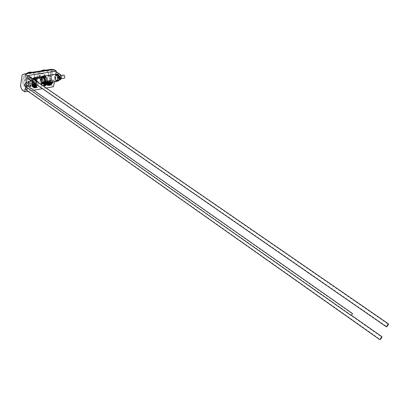 <?xml version="1.0" encoding="UTF-8"?>
<svg xmlns="http://www.w3.org/2000/svg" width="409" height="409" viewBox="0 0 409 409"><rect width="100%" height="100%" fill="white"/><g stroke="black" fill="none" stroke-linecap="round" stroke-linejoin="round"><path stroke-width="0.31" stroke-dasharray="2.04 1.53" d="M46.227 70.578L46.933 70.936L40.767 71.902L41.646 71.294M22.219 90.082L51.069 85.036L49.346 81.36L51.253 70.261L47.02 70.992C49.775 74.203 49.116 77.899 45.051 82.091C42.802 83.773 40.757 84.121 38.921 83.134L38.727 83.001C36.002 79.796 36.682 76.094 40.767 71.902L33.318 73.201C36.13 76.473 35.476 80.215 31.355 84.418L24.729 85.312C21.953 82.04 22.633 78.298 26.774 74.09L27.674 73.467M49.346 81.36L31.355 84.418C29.044 86.135 26.928 86.493 25.01 85.496L20.45 86.273M46.365 70.558L46.483 70.634C52.05 74.131 43.349 86.728 38.195 82.633C36.815 81.565 36.278 79.893 36.59 77.618C37.05 75.174 38.277 73.139 40.271 71.509M39.571 77.132C41.457 73.18 43.334 72.495 45.2 75.067C45.241 77.49 44.126 79.101 41.861 79.893C40.189 79.985 39.422 79.07 39.571 77.132M41.524 77.531C42.147 75.721 43.129 75.031 44.469 75.46L44.954 76.268C44.98 77.746 44.3 78.733 42.914 79.213L42.004 79.034L41.524 77.531M41.6 77.582C42.224 75.772 43.206 75.082 44.545 75.512C45.312 77.828 44.489 79.019 42.081 79.085L41.6 77.582M32.894 84.019L34.596 83.702C35.327 84.965 34.893 85.992 33.293 86.79L32.858 86.785M32.725 83.763L34.336 83.523C35.072 84.786 34.637 85.813 33.037 86.611L32.398 86.539M46.652 84.387L46.355 84.254C45.757 82.378 46.427 81.411 48.374 81.345L48.753 82.562L46.703 84.397M48.497 82.388C47.981 83.86 47.183 84.423 46.099 84.075C45.496 82.204 46.171 81.233 48.119 81.171L48.497 82.388M51.253 70.261L53.778 69.402M55.711 74.254L54.377 81.872M51.069 85.036L53.528 86.708M44.443 83.012L44.463 83.007C45.036 83.947 44.791 84.295 43.727 84.06L44.32 83.083M49.786 82.097L49.806 82.097C50.368 83.022 50.128 83.37 49.075 83.15L49.678 82.168M50.844 75.946L50.854 75.941C51.437 76.872 51.191 77.224 50.133 77.004L50.731 76.018M45.486 76.82L45.496 76.82C46.084 77.761 45.844 78.114 44.765 77.879L45.486 76.82M31.529 79.101L31.539 79.101C32.153 80.072 31.907 80.425 30.793 80.154L31.529 79.101M37.076 78.196L37.086 78.196C37.694 79.157 37.444 79.504 36.345 79.249L37.076 78.196M36.35 85.501L35.332 85.491L36.064 84.443L36.524 84.663M37.965 81.406L37.664 82.01L37.899 81.452M51.662 79.111L51.36 79.709L51.595 79.152M43.477 80.486L43.093 81.048L43.477 80.486M29.095 83.324L29.499 82.828L29.76 83.211M25.516 86.493L26.145 82.403M46.161 88.017L42.418 88.681M33.727 90.225L27.96 91.248M22.183 74.806L33.155 73.093L32.418 72.73M46.657 84.142L46.064 83.733L46.386 84.182L48.4 83.334L49.77 84.264L49.985 83.027L50.149 83.605L49.111 85.103L48.528 85.128M46.064 83.733L46.12 83.416M46.14 83.283L46.319 82.245L47.5 83.053M50.026 82.776L48.328 81.391L46.319 82.245M48.656 81.846L48.4 83.334M32.567 86.58L34.632 85.701L36.002 86.657L36.207 85.415M36.248 85.149L34.545 83.743L32.914 84.049M34.877 84.193L34.632 85.701M27.694 79.857C28.333 78.001 29.351 77.301 30.747 77.761C31.524 80.138 30.675 81.34 28.19 81.365L27.694 79.857M27.618 79.806C28.257 77.95 29.274 77.25 30.67 77.71L31.171 78.574C31.176 80.057 30.481 81.033 29.085 81.509L28.114 81.309L27.618 79.806M25.629 79.402C27.592 75.333 29.53 74.658 31.452 77.388C31.462 79.816 30.327 81.417 28.042 82.194C26.304 82.296 25.501 81.365 25.629 79.402M32.582 72.705L32.781 72.833C38.507 76.503 29.499 89.213 24.197 84.934C22.802 83.84 22.255 82.163 22.541 79.903C22.986 77.424 24.233 75.348 26.273 73.686M48.088 84.515L48.574 84.648L49.233 82.838M50 82.715L49.699 82.321L47.812 82.996M48.63 85.22L49.77 84.264M48.916 84.883L49.658 83.119C48.533 83.155 48.144 83.717 48.492 84.796L48.916 84.883M48.886 85.046C50.292 83.963 50.353 83.257 49.075 82.925L48.114 84.31L48.886 85.046M49.607 82.817L49.3 82.822M49.09 84.995L50.062 83.773L49.249 83.196L48.431 84.377L49.09 84.995M48.783 85.302L49.366 85.276L50.409 83.779L50.22 83.196M49.346 85.174L50.322 83.947L49.504 83.37L48.686 84.551L49.346 85.174M50.021 85.22L50.593 84.377M48.022 83.083L47.94 83.574L48.022 83.083L49.78 84.285M48.047 82.961L49.806 84.157M48.15 82.94L49.913 84.142M48.129 83.068L49.796 84.203M48.068 83.426L49.637 84.499M48.047 83.554L49.714 84.694M47.94 83.574L49.699 84.775M47.96 83.446L49.658 84.607M34.244 86.897L34.77 87.045L35.476 86.58L35.762 85.757L35.425 85.21M35.992 84.755L34.244 85.046M34.806 87.638L36.002 86.657M35.113 87.286L36.007 86.498L35.864 85.501C34.709 85.522 34.305 86.084 34.658 87.194L35.113 87.286M35.087 87.454C36.529 86.34 36.58 85.624 35.24 85.302L34.269 86.662L35.087 87.454M34.688 87.531L35.322 87.506L36.37 86.038L36.176 85.404M35.281 87.408L36.278 86.197L35.419 85.578L34.591 86.739L35.281 87.408M34.949 87.71L35.578 87.69L36.631 86.212L36.437 85.583M35.542 87.587L36.534 86.376L35.675 85.757L34.852 86.918L35.542 87.587M36.268 87.608L36.795 86.851M34.208 85.461L34.126 85.956L34.208 85.461L35.972 86.688M34.228 85.333L35.992 86.555M34.336 85.312L36.099 86.534M34.315 85.44L35.982 86.601M34.259 85.808L35.823 86.897M34.238 85.936L35.905 87.097M34.126 85.956L35.89 87.178M34.146 85.824L35.844 87.005M28.364 82.787L28.599 82.219L28.165 82.454L28.364 82.787M29.612 83.237L29.428 82.869L29.116 83.318M42.342 80.445L42.572 79.888L42.147 80.144L42.342 80.445M43.41 80.527L43.175 81.084L43.487 80.481M50.522 79.075L50.752 78.523L50.327 78.789L50.522 79.075M36.825 81.371L37.061 80.808L36.631 81.054L36.825 81.371M28.456 85.333L28.901 84.274L28.083 84.714L28.456 85.333M30.138 85.593L29.857 85.992M33.983 84.392L34.422 83.339L33.615 83.794L33.983 84.392M36.309 84.699L35.941 84.52L35.363 85.353L36.227 85.276M34.985 78.16L35.425 77.097L34.617 77.546L34.985 78.16M36.953 78.272L36.508 79.336L37.086 78.196M29.438 79.065L29.883 77.996L29.07 78.431L29.438 79.065M31.406 79.177L30.961 80.246L31.539 79.101M43.39 76.79L43.824 75.737L43.027 76.212L43.39 76.79M45.363 76.897L44.924 77.95L45.496 76.82M48.748 75.916L49.182 74.867L48.385 75.358L48.748 75.916M47.7 82.051L48.134 81.013L47.342 81.503L47.7 82.051M42.357 82.961L42.797 81.918L41.994 82.398L42.357 82.961M33.139 85.91L32.684 85.824C32.331 84.709 32.73 84.147 33.891 84.131L34.034 85.123L33.139 85.91M33.395 86.089L34.29 85.302L34.146 84.31C32.991 84.326 32.587 84.888 32.94 86.002L33.395 86.089M33.742 83.983L33.773 83.978C35.997 83.911 33.149 87.904 32.5 85.762L33.742 83.983M33.579 84.085L32.541 85.573L32.776 85.972L33.579 85.951L34.208 85.236L34.238 84.397L33.579 84.085M33.134 85.982L32.654 85.885C32.28 84.709 32.705 84.111 33.932 84.096L34.085 85.149L33.134 85.982M46.948 83.533L46.524 83.451C46.176 82.367 46.565 81.81 47.684 81.774L46.948 83.533M47.204 83.712L47.945 81.948C46.82 81.984 46.432 82.546 46.779 83.625L47.204 83.712M47.567 81.631L47.597 81.631C49.719 81.555 47.004 85.461 46.355 83.416L47.567 81.631M47.403 81.734L46.386 83.226L46.616 83.6L47.383 83.574L47.996 82.858L48.027 82.035L47.403 81.734M46.943 83.605L46.493 83.513C46.125 82.367 46.534 81.774 47.725 81.739L47.873 82.776L46.943 83.605M28.487 76.304C27.449 76.974 27.198 77.71 27.74 78.518C29.223 78.502 29.724 77.787 29.259 76.371L28.487 76.304M28.492 76.549L27.904 78.288C29.07 78.277 29.463 77.715 29.095 76.601L28.492 76.549M26.718 87.669C25.69 88.329 25.44 89.055 25.966 89.842C27.429 89.837 27.94 89.131 27.495 87.73L26.718 87.669M26.723 87.904L26.13 89.617C27.28 89.612 27.679 89.06 27.331 87.955L26.723 87.904M35.077 85.011C33.252 84.458 32.388 82.802 32.48 80.036L33.441 78.252L34.162 78.032L41.922 76.769L43.339 77.465M42.495 83.64C40.844 82.858 40.087 81.233 40.23 78.758L41.202 76.989L42.689 76.647L44.106 77.342M36.82 81.585L36.248 84.407M36.437 81.319L36.048 84.269M34.913 85.062C33.001 84.668 32.081 83.012 32.142 80.092L33.109 78.308L33.824 78.088L35.246 78.794M35.578 78.738L33.656 78.114L33.497 78.426L34.837 79.116M42.822 83.584C41.171 82.802 40.414 81.176 40.557 78.702L41.534 76.938L42.25 76.718L43.666 77.413M34.55 84.694C32.832 84.418 31.999 82.966 32.04 80.328L32.889 78.758L34.816 79.239L33.201 78.615M35.67 80.788L35.537 83.917L35.66 80.783M32.807 78.814L32.035 80.328L32.316 82.782M58.139 75.041L56.887 74.336L58.39 75.052M44.433 77.286L43.017 76.59L56.887 74.336L58.303 75.016M57.066 81.192C55.343 80.517 54.555 78.911 54.699 76.371L55.69 74.632L56.411 74.412L57.827 75.092M43.61 83.554C41.769 83.042 40.895 81.401 40.992 78.63L41.969 76.866L42.689 76.647L55.69 74.632M58.436 75.241L57.102 74.576L57.035 74.049L57.117 74.714L58.451 75.184M33.497 78.426L33.61 79.259L34.693 80.011M41.984 83.727L42.408 82.27L44.494 83.37M48.743 82.838L46.294 81.616L45.609 84.576L44.801 85.164L45.609 84.576M50.097 82.603L49.238 82.817M48.594 84.055L49.024 84.576L48.431 83.942L49.285 81.105L51.733 82.321M52.603 82.281L53.104 80.461L55.552 81.667M44.76 83.211L42.311 81.994L41.79 83.763M56.35 74.959L56.135 75.062C57.971 77.286 58.139 79.336 56.646 81.217L54.913 81.12L53.001 80.184L51.774 84.096L49.024 84.576M49.632 83.543L50.195 82.199C49.341 82.229 49.044 82.659 49.31 83.482L49.632 83.543M48.855 84.464L51.606 83.983M52.766 82.148L52.812 81.882L51.099 81.769L49.187 80.834L48.431 83.942M41.728 85.246L42.168 85.767L44.801 85.164M42.168 85.767L42.751 85.665M44.53 85.358L44.964 85.282M49.218 83.226L49.269 82.915L48.845 82.991C49.31 81.907 49.934 81.509 50.726 81.79C51.207 83.288 50.67 84.065 49.111 84.121L48.794 83.298L49.249 83.436C50.45 83.651 50.747 83.221 50.138 82.153L49.269 82.92M43.819 84.157L43.921 83.835L43.487 83.911M43.63 83.554L45.394 82.705C45.92 84.09 45.419 84.893 43.886 85.113M51.099 81.769L54.913 81.12M41.984 82.582L45.869 81.923L46.191 81.34L48.104 82.286L49.821 82.393L49.775 82.659M44.223 82.945L48.104 82.286M44.295 84.469L44.862 83.114C43.993 83.139 43.697 83.569 43.962 84.402L44.295 84.469M45.869 81.923L45.44 84.458M41.999 85.655L41.565 85.128M44.387 84.53L44.954 83.18L44.627 83.114L43.901 84.244L44.387 84.53M43.845 84.039L44.796 83.063C45.414 84.152 45.118 84.581 43.896 84.351L43.794 84.346M49.724 83.61L50.292 82.265L49.97 82.204L49.249 83.329L49.724 83.61M52.812 81.882L51.636 82.153M57.204 75.389L58.288 76.11L58.421 75.368C62.153 80.368 55.041 83.022 55.614 76.437L57.117 74.714L57.204 75.389L58.288 76.11M57.061 74.055L57.5 75.343M58.584 76.064L58.686 75.486M33.272 79.136L33.61 79.259M33.298 79.31L34.566 80.031M45.379 77.132L45.128 76.621M52.827 81.872L52.449 82.199M35.077 78.819L33.18 78.211M58.037 78.063L57.797 78.492C56.999 78.354 56.81 77.828 57.214 76.918L58.037 78.063M43.763 83.487C42.015 82.838 41.197 81.202 41.319 78.579L42.296 76.81M57.25 81.11C55.598 80.348 54.857 78.753 55.016 76.319L56.007 74.581M57.904 81.12C55.987 80.752 55.077 79.142 55.174 76.294L56.161 74.556M59.315 76.57L59.622 78.185M58.421 78.405L57.914 78.191L58.421 78.405M58.671 76.994L58.17 76.749L58.671 76.994M58.334 77.833L57.981 77.828L58.579 78.088L58.369 77.091L58.748 77.153L58.518 78.375M58.732 77.229L58.093 77.122L58.472 77.056M57.444 77.229L57.669 78.15L57.444 77.229M58.579 78.088L58.323 77.915M58.487 76.979L58.748 77.153M36.237 81.181L35.941 84.198M32.255 82.792L31.979 80.118L32.577 78.661M56.115 71.969L52.51 69.602M59.269 79.919L49.729 80.174L26.8 83.835L50.404 80.062L49.729 80.174L51.524 69.755M59.663 78.191L59.494 76.217C60.593 76.406 60.864 77.132 60.302 78.39L59.765 78.395L60.113 77.894L59.678 76.718L59.74 77.884L59.663 76.672L60.128 77.935L59.668 78.175M59.959 77.807L59.704 76.181C60.803 76.371 61.074 77.097 60.506 78.354L59.975 78.359L60.322 77.858L59.888 76.682L59.75 77.843M50.404 80.062L59.913 79.908M51.217 80.011L53.006 69.658L56.151 71.749M39.284 76.682C40.194 74.034 41.636 73.022 43.599 73.651C46.018 75.174 42.229 80.655 39.985 78.881L39.284 76.682M45.966 70.338L40.772 71.14M32.168 72.48L28.748 73.012C27.03 73.467 25.936 74.658 25.476 76.595L24.744 81.355L25.511 83.687L27.035 83.998M25.476 76.595L25.235 76.432L24.504 81.187L24.744 81.355M39.044 76.519C39.959 73.871 41.396 72.863 43.359 73.492C45.777 75.016 41.994 80.496 39.75 78.717L39.044 76.519M25.235 76.432C25.701 74.494 26.789 73.303 28.507 72.848L31.805 72.337M41.191 70.88L45.619 70.195M26.8 83.835L25.271 83.523L24.504 81.187M59.556 78.001L59.366 76.723L59.837 77.986L59.556 78.001M63.165 75.087L62.669 75.946L63.778 78.323M61.181 77.991L60.69 78.845C59.09 78.574 58.697 77.521 59.52 75.691C60.614 75.517 61.166 76.284 61.181 77.991M59.75 77.035L60.297 77.787L59.913 76.754L59.75 77.035M59.228 77.122L59.775 77.874L59.392 76.841L59.228 77.122M59.975 77.603C59.484 75.312 58.86 78.819 59.975 77.603M44.121 83.482L44.985 82.894L45.511 83.001C45.941 84.305 45.471 84.99 44.1 85.057M44.479 85.323C45.808 84.745 46.186 83.922 45.614 82.853L43.957 83.508M44.024 83.825L45.021 83.252C45.281 84.06 44.99 84.479 44.146 84.505L43.968 84.131M45.205 85.046L44.755 84.801L45.194 85.103M45.88 83.963L46.319 84.259M45.307 84.433L44.872 84.136L45.435 83.712M44.872 84.136L44.755 84.801M42.756 82.01L42.766 82.01C43.231 82.756 43.037 83.037 42.183 82.843L42.756 82.01L43.196 81.999C43.456 82.812 43.165 83.226 42.321 83.252L42.158 82.981L42.889 81.933M44.182 84.28L44.233 83.973M46.595 84.648L45.435 85.747M49.53 83.354L49.371 82.904L50.353 82.332C50.614 83.134 50.327 83.554 49.489 83.584L49.32 83.211L49.146 83.421L49.586 83.053M48.216 81.033L48.533 81.094C48.789 81.897 48.502 82.311 47.669 82.342L48.216 81.033M50.665 84.034L50.102 83.876L50.537 84.172L50.629 83.656M50.655 83.508L50.215 83.211L50.772 82.792L51.207 83.093M50.215 83.211L50.102 83.876M51.212 83.088L50.772 82.792M51.652 83.339L51.217 83.042M48.098 81.105L48.114 81.1C48.569 81.841 48.374 82.122 47.531 81.938L48.231 81.028M51.928 83.697L51.345 84.556M50.425 84.781L50.292 83.226M49.203 83.114L50.333 81.984L50.844 82.081C51.263 83.395 50.793 84.075 49.428 84.121L49.008 83.446L49.331 84.269C50.885 84.213 51.422 83.436 50.941 81.938C50.154 81.657 49.525 82.056 49.06 83.139L49.203 83.114M50.491 84.668L50.465 83.354M58.385 80.527C61.248 78.134 56.227 71.555 55.281 76.457C55.149 78.707 55.844 80.149 57.367 80.783M55.327 76.483C55.363 79.504 56.345 80.854 58.262 80.537C60.43 79.29 58.272 73.462 56.197 74.954L55.327 76.483M55.276 76.493L56.14 74.965C58.216 73.472 60.379 79.3 58.211 80.542C56.294 80.864 55.312 79.51 55.276 76.493M34.729 84.648L35.373 84.443L36.207 82.899C36.14 79.806 35.154 78.405 33.252 78.702C31.815 81.279 32.311 83.262 34.724 84.648M34.699 84.658C32.26 83.298 31.759 81.314 33.195 78.712C35.102 78.416 36.084 79.811 36.15 82.909L35.317 84.453L34.704 84.658M36.197 82.94C34.315 85.634 33.017 84.74 32.301 80.246C34.177 77.531 35.476 78.431 36.197 82.94M41.197 78.814C41.258 81.887 42.245 83.262 44.157 82.945C46.314 81.688 44.116 75.752 42.055 77.265L41.197 78.814M45.041 81.442C43.15 84.116 41.851 83.231 41.156 78.789C43.042 76.094 44.341 76.979 45.041 81.442M41.253 78.809C41.314 81.877 42.301 83.252 44.213 82.935L45.051 81.401C45 78.339 44.019 76.958 42.107 77.255L41.253 78.809M44.673 81.468L43.829 83.001C41.917 83.318 40.931 81.943 40.869 78.871L41.728 77.316C43.635 77.02 44.617 78.405 44.673 81.468M40.828 78.84C41.524 83.288 42.822 84.172 44.714 81.498C44.014 77.035 42.715 76.151 40.828 78.84M40.818 78.881L41.672 77.327C43.732 75.813 45.931 81.754 43.778 83.012C41.861 83.329 40.874 81.948 40.818 78.881M33.84 82.229L34.157 82.25L33.707 81.033L33.84 82.229M33.809 82.429L34.238 82.46C34.632 81.519 34.433 80.972 33.63 80.824L33.809 82.429M44.182 83.191L48.063 82.526M51.059 82.015L54.872 81.36M48.86 81.417L52.679 80.767M49.019 81.585L52.838 80.936M42.147 82.756L46.028 82.097M49.76 81.135L53.579 80.486M42.884 82.301L46.769 81.642M49.765 80.864L53.584 80.22M42.889 82.03L46.769 81.376M57.388 74.469L58.748 75.133M52.71 69.704L50.92 80.057M51.335 69.305L49.494 80.016M26.493 87.327L26.876 87.398L27.505 85.87M26.907 87.194L27.388 86.064L26.611 87.132L26.907 87.194M28.313 81.708L28.037 81.754L28.359 83.441M28.252 83.165L28.569 83.185L28.119 81.964L28.252 83.165M47.02 70.992L46.483 70.634M38.727 83.001L38.195 82.633M44.954 76.268L45.2 75.067M42.914 79.213L41.861 79.893M34.596 83.702L34.336 83.523M48.374 81.345L48.119 81.171M46.355 84.254L46.099 84.075M31.171 78.574L31.452 77.388M29.085 81.509L28.042 82.194M33.318 73.201L32.781 72.833M24.729 85.312L24.197 84.934M46.386 84.182L46.657 84.366M48.328 81.391L49.699 82.321M48.15 84.561L48.492 84.796M49.315 82.884L49.658 83.119M48.165 83.083L49.924 84.285M47.925 83.431L49.683 84.632M34.545 83.743L35.92 84.699M34.315 86.959L34.658 87.194M35.522 85.261L35.864 85.501M34.356 85.461L36.12 86.682M34.105 85.808L35.869 87.035M29.576 82.899L28.599 82.219M29.1 83.37L28.216 82.756M43.548 80.553L42.572 79.888M43.175 81.084L42.204 80.42M51.723 79.182L50.752 78.523M51.36 79.709L50.389 79.049M38.037 81.478L37.061 80.808M37.664 82.01L36.687 81.34M28.339 84.361L28.083 84.714M30.506 85.394L28.901 84.274M29.964 86.524L28.18 85.276M33.881 83.416L33.615 83.794M36.207 84.571L34.422 83.339M35.496 85.573L33.717 84.336M34.872 77.183L34.617 77.546M37.219 78.323L35.425 77.097M36.508 79.336L34.719 78.104M29.31 78.088L29.07 78.431M31.677 79.234L29.883 77.996M30.961 80.246L29.167 79.009M43.298 75.813L43.027 76.212M45.614 76.948L43.824 75.737M44.924 77.95L43.134 76.739M48.671 74.939L48.385 75.358M50.967 76.069L49.182 74.867M50.287 77.071L48.497 75.864M47.633 81.079L47.342 81.503M49.913 82.219L48.134 81.013M49.228 83.211L47.449 81.999M42.28 81.989L41.994 82.398M44.576 83.134L42.797 81.918M43.881 84.131L42.101 82.909M32.684 85.824L32.94 86.002M33.891 84.131L34.146 84.31M46.524 83.451L46.779 83.625M47.684 81.774L47.945 81.948M27.904 78.288L386.663 326.566M29.095 76.601L388.289 324.209M27.495 87.73L351.469 315.329M26.13 89.617L380.119 339.388M27.331 87.955L381.73 337.057M36.595 84.653L40.343 84.009M33.441 78.252L41.202 76.989M35.261 78.911C37.838 83.41 35.522 86.897 33.144 83.446C32.27 78.671 32.976 77.158 35.261 78.911M43.359 77.587C45.874 81.882 43.635 85.282 41.432 82.424C40.312 77.618 40.956 76.008 43.359 77.587M49.285 81.105L53.104 80.461M42.408 82.27L46.294 81.616M49.187 80.834L53.001 80.184M42.311 81.994L46.191 81.34M52.879 81.79L52.817 82.137M50.205 82.25L50.149 82.598M56.646 81.217L57.117 81.135M44.121 77.459C46.698 81.846 44.274 85.307 42.045 82.066C41.105 77.25 41.8 75.716 44.121 77.459M57.843 75.215C60.394 79.285 57.95 83.078 55.685 79.694C54.826 75.072 55.547 73.579 57.843 75.215M59.239 76.58L57.214 76.918M59.545 78.196L57.797 78.492M58.369 77.091L57.342 77.26M58.697 77.976L57.669 78.15M58.17 76.749L58.104 77.117M58.778 76.933L58.712 77.291M57.981 77.828L57.914 78.191M41.534 76.938L41.969 76.866M59.663 76.672L59.366 76.723M60.128 77.935L59.837 77.986M61.176 75.414L59.52 75.691M61.079 78.784L60.69 78.845M59.913 76.754L59.392 76.841M60.297 77.787L59.775 77.874M45.021 83.252L43.196 81.999M44.146 84.505L42.321 83.252M45.997 83.334L45.511 83.001M50.353 82.332L48.533 81.094M49.489 83.584L47.669 82.342M51.304 82.398L50.844 82.081M50.292 84.714L49.428 84.121M33.707 81.033L28.119 81.964C24.203 83.768 23.702 85.491 26.611 87.132L351.29 315.237M34.157 82.25L28.569 83.185C24.238 84.264 26.478 84.719 27.388 86.064L352.307 313.769M33.589 82.567L34.238 82.46M31.57 81.166L33.63 80.824"/><path stroke-width="0.61" d="M41.646 71.294L44.034 70.389L46.227 70.578M40.271 71.509C42.536 69.862 44.571 69.545 46.365 70.558M26.145 82.403L27.193 75.66L24.688 73.932L53.778 69.402L56.273 71.059L55.711 74.254M27.193 75.66L56.273 71.059M32.858 86.785L32.505 86.631C31.861 85.905 31.989 85.036 32.894 84.019M32.398 86.539L32.245 86.452C31.585 85.68 31.744 84.786 32.725 83.763M54.377 81.872L53.528 86.708L46.161 88.017M36.524 84.663L36.35 85.501M30.532 85.389L30.552 85.384C31.15 86.355 30.9 86.703 29.801 86.437L30.532 85.389M29.76 83.211L29.095 83.324M27.96 91.248L24.688 91.831L25.516 86.493M42.418 88.681L33.727 90.225M24.688 73.932L22.183 74.806L20.45 86.273L22.219 90.082L24.688 91.831M34.244 85.046L33.589 87.076L32.214 86.12L32.567 86.58M32.214 86.12L32.454 84.607L33.829 85.563M32.914 84.049L32.454 84.607M26.273 73.686C28.604 72.01 30.706 71.682 32.582 72.705M27.674 73.467L30.138 72.541L32.418 72.73M48.763 82.833L48.088 84.515M50 82.715L49.985 83.027L49.607 82.817M47.812 82.996L47.434 84.673L47.756 85.123L48.63 85.22M47.434 84.673L46.657 84.142M49.647 85.379L50.604 83.957C49.187 83.661 48.855 84.136 49.612 85.384L49.647 85.379M49.78 84.285L49.699 84.775L49.78 84.285M49.3 82.822L48.083 84.366L48.528 85.128M50.22 83.196L49.377 83.047L48.339 84.545L48.783 85.302M50.593 84.377L50.644 83.712L49.637 83.226L48.599 84.719L49.392 85.512L50.021 85.22M35.425 85.21C34.371 85.312 33.978 85.875 34.244 86.897M35.992 84.755L36.207 85.415M33.589 87.076L33.911 87.521L34.806 87.638M35.844 87.797L36.82 86.381C35.358 86.038 35.021 86.514 35.808 87.802L35.844 87.797M35.972 86.688L35.89 87.178L35.972 86.688M36.176 85.404L35.281 85.251L34.238 86.718L34.688 87.531M36.437 85.583L35.542 85.43L34.499 86.897L34.949 87.71M36.795 86.851L36.871 86.13L35.803 85.609L34.755 87.081L35.583 87.93L36.268 87.608M29.1 83.39L29.612 83.237M29.857 85.992L29.964 86.524L30.685 85.517L30.138 85.593M36.227 85.276L36.309 84.699M388.008 324.184L386.444 326.888C387.487 326.172 388.177 325.17 388.514 323.892L388.008 324.184M387.896 324.439L386.663 326.566L387.896 324.439M381.439 337.052L379.9 339.705C380.927 339 381.612 338.013 381.96 336.75L381.439 337.052M381.331 337.302L380.119 339.388L381.331 337.302M36.437 81.319L35.246 78.794L43.339 77.465C44.918 79.786 45 81.78 43.594 83.451L42.495 83.64M35.578 78.738L36.82 81.585M36.248 84.407L35.077 85.011M36.048 84.269L34.913 85.062M43.339 77.465L43.666 77.413C45.246 79.729 45.327 81.723 43.921 83.395L42.822 83.584M34.566 80.031L34.816 79.249L35.67 80.788L34.816 79.249L35.077 78.819L36.237 81.181M32.316 82.782C33.068 84.423 33.962 85 35.005 84.51L35.532 83.911L34.55 84.694M33.201 78.615L32.807 78.814M55.552 81.667L56.744 81.463C58.354 79.428 58.165 77.209 56.181 74.816L56.749 75.271L58.441 75.169L58.523 74.745L57.061 74.055M43.666 77.413L45.419 76.882L34.995 78.584L34.535 79.106L33.175 78.41L33.272 79.136M58.451 75.184L58.523 74.745M33.175 78.41L33.497 77.858L56.958 74.049M56.79 75.021L58.451 74.75M44.494 83.37L46.048 83.298C47.648 81.243 47.449 78.998 45.455 76.565L45.092 76.529L45.419 76.882M49.775 82.659L48.743 82.838M49.76 82.73L50.097 82.603M49.249 82.751L50.082 82.674M51.59 82.413L52.766 82.148M51.733 82.321L52.756 82.219M41.79 83.763L41.606 84.878M41.774 84.995L41.984 83.727M45.455 76.565L45.409 76.815C47.25 79.07 47.434 81.146 45.951 83.047L44.76 83.211M51.759 84.101L52.408 83.395L52.603 82.281M42.751 85.665L44.53 85.358M43.957 83.508L43.707 84.06L43.63 83.554M43.886 85.113L43.436 84.223L43.819 84.157M58.686 75.486L58.528 74.75M34.407 79.919L34.535 79.106M56.749 75.271L56.35 74.959M57.827 75.092C59.387 77.367 59.458 79.331 58.037 80.977L57.066 81.192M44.433 77.286C46.007 79.602 46.094 81.596 44.683 83.267L43.763 83.487M44.106 77.342C45.68 79.658 45.767 81.652 44.356 83.318L43.61 83.554M58.298 75.016C59.862 77.291 59.934 79.249 58.513 80.895L57.904 81.12M58.139 75.041C59.704 77.316 59.775 79.274 58.354 80.921L57.25 81.11M59.622 78.185L60.138 77.71L59.239 76.58M35.941 84.198L35.358 84.862C34.131 85.425 33.098 84.735 32.255 82.792M32.577 78.661L33.18 78.211M56.151 71.749L60.598 74.709L61.406 76.964L61.11 77.015L60.307 74.76L56.115 71.969M61.11 77.015L60.281 79.796L59.269 79.919M52.51 69.602L45.966 70.338M61.406 76.964L61.059 78.886L60.205 79.857M40.772 71.14L32.168 72.48M31.805 72.337L41.191 70.88M45.619 70.195L51.335 69.305L52.812 69.55M63.778 78.323L64.331 78.231L64.816 77.378C64.806 75.68 64.254 74.913 63.165 75.087L61.176 75.414M43.707 84.06L44.121 83.482M44.1 85.057L43.794 84.346L43.978 85.19L44.479 85.323M46.207 84.929L45.644 85.348L45.205 85.052L45.869 84.014L46.319 84.259L46.207 84.929L45.767 84.627M45.644 85.348L45.194 85.103L45.307 84.433L45.869 84.014M43.794 84.346L43.845 84.039M45.552 85.675C44.591 85.179 44.714 84.515 45.926 83.687L46.616 84.157L45.552 85.675L44.944 85.639C44.443 84.765 44.745 84.044 45.854 83.487L46.375 83.589L46.595 84.648M51.207 83.093L50.665 84.034M50.629 83.656L51.212 83.088L51.652 83.339L51.534 84.003L51.099 83.707M51.534 84.003L50.982 84.423L50.639 84.188M50.982 84.423L50.634 84.228M50.292 83.226L51.197 82.572L51.708 82.669L51.928 83.697M51.345 84.556L50.425 84.781M50.465 83.354L51.268 82.771L51.943 83.226L50.89 84.745L50.491 84.668M57.367 80.783L58.385 80.527M351.377 315.405L352.492 313.519L351.377 315.405M351.484 315.175L352.313 313.775L351.484 315.175M33.497 77.858L34.995 78.584M51.524 69.755L51.57 69.464M60.767 78.937L61.059 78.886M60.307 74.76L60.598 74.709M352.481 313.514L27.521 85.875C26.524 85.88 26.176 86.36 26.478 87.316L351.116 315.487M28.359 83.441L28.645 83.395C29.039 82.449 28.84 81.902 28.037 81.754C23.952 83.753 23.431 85.609 26.478 87.316M32.505 86.631L32.245 86.452M46.657 84.366L47.756 85.123M32.536 86.565L33.911 87.521M27.74 78.518L386.444 326.888M29.259 76.371L388.509 323.887M25.966 89.842L379.9 339.705M351.469 315.329L381.95 336.74M35.859 84.775L36.595 84.653M40.343 84.009L43.594 83.451M46.048 83.298L56.744 81.463M58.666 74.806L57.102 74.055M44.683 83.267L45.951 83.047M57.117 81.135L58.037 80.977M59.893 78.139L59.545 78.196M43.921 83.395L44.356 83.318M60.281 79.796L60.573 79.745M64.331 78.231L61.079 78.784M46.36 83.579L45.997 83.334M44.944 85.639L44.08 85.046M51.687 82.659L51.304 82.398M33.589 82.567L28.645 83.395C25.777 83.656 25.399 84.479 27.505 85.87M28.313 81.708L31.57 81.166"/></g></svg>
